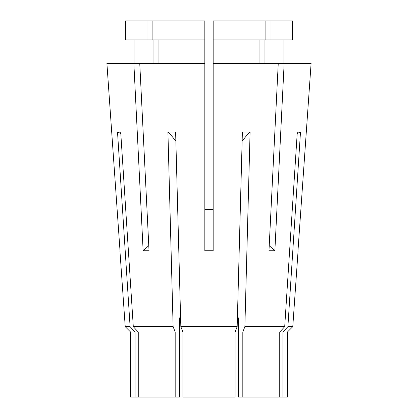 <?xml version="1.0" encoding="UTF-8"?>
<svg xmlns="http://www.w3.org/2000/svg" width="418" height="418" viewBox="0 0 418 418"><rect width="100%" height="100%" fill="white"/><g stroke="black" fill="none" stroke-linecap="round" stroke-linejoin="round"><path stroke-width="0.63" d="M235.109 397.1L235.109 332.038L182.891 332.038L182.891 397.1L235.109 397.1L235.109 332.038L237.168 326.672L180.832 326.672L175.623 132.072L167.916 132.072L173.125 326.672L133.295 326.672L120.708 132.072L117.515 132.072L130.102 326.672L135.066 332.038L130.588 332.038L125.222 326.672L119.919 250.826M282.934 332.038L287.412 332.038L287.412 397.1L282.934 397.1L282.934 332.038L287.897 326.672L300.485 132.072A166.829 154.132 -90 0 0 297.208 133.399M287.412 332.038L292.778 326.672L287.897 326.672M292.778 326.672L298.081 250.826M311.096 63.442L297.987 250.769L311.096 63.442L284.141 63.442L274.872 250.769L268.973 250.769L278.247 63.442L213.17 63.442L213.17 250.769L204.83 250.769L204.83 63.442L139.753 63.442L149.027 250.769L143.128 250.769A187.682 132.71 90 0 0 148.771 245.617M139.753 63.442L133.859 63.442L143.128 250.769M133.859 63.442L106.903 63.442L120.013 250.769L106.903 63.442M130.102 326.672L125.222 326.672M282.934 397.1L238.338 397.1L238.338 317.858L237.403 317.858L237.168 326.672L242.377 132.072L250.084 132.072A166.829 63.844 -90 0 0 242.137 141.221M279.741 397.1L279.741 332.038L284.705 326.672L244.875 326.672L250.084 132.072M284.705 326.672L297.292 132.072L300.485 132.072M180.832 326.672L182.891 332.038L180.832 326.672L180.597 317.858L179.662 317.858L179.662 397.1L130.588 397.1L130.588 332.038M213.17 209.423L204.83 209.423M279.741 332.038L242.816 332.038L244.875 326.672M242.816 397.1L242.816 332.038M135.066 332.038L135.066 397.1M173.125 326.672L175.184 332.038L138.259 332.038L138.259 397.1M175.184 332.038L175.184 397.1M133.295 326.672L138.259 332.038M238.338 317.858L237.403 317.858M180.597 317.858L179.662 317.858M278.247 63.442L284.141 63.442M153.045 39.919L153.045 63.442M134.042 39.919L134.042 63.442M283.958 39.919L283.958 63.442L283.958 39.919M264.955 39.919L264.955 63.442M259.055 63.442L259.055 39.919M292.522 39.919L292.522 20.9L292.522 39.919L213.17 39.919L213.17 63.442M204.83 39.919L204.83 20.9L146.995 20.9L146.995 39.919L204.83 39.919L204.83 63.442M146.995 39.919L125.478 39.919L125.478 20.9L146.995 20.9M292.522 20.9L271.005 20.9L271.005 39.919M265.106 39.919L265.106 20.9L213.17 20.9L213.17 39.919M265.106 20.9L271.005 20.9M158.944 39.919L158.944 63.442M152.894 20.9L152.894 39.919M274.872 250.769A187.682 132.71 90 0 1 269.229 245.617M167.916 132.072A166.829 63.844 -90 0 1 175.863 141.221M117.515 132.072A166.829 154.132 -90 0 1 120.792 133.399"/></g></svg>
